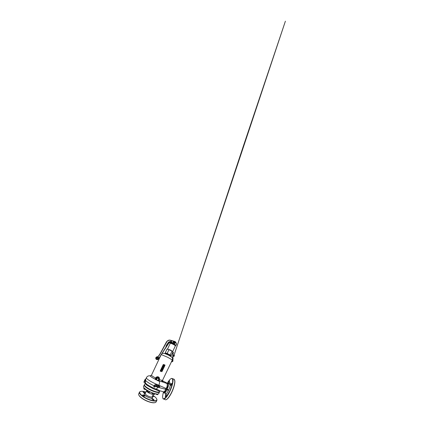 <?xml version="1.0" encoding="UTF-8"?>
<svg xmlns="http://www.w3.org/2000/svg" width="424" height="424" viewBox="0 0 424 424"><rect width="100%" height="100%" fill="white"/><g stroke="black" fill="none" stroke-linecap="round" stroke-linejoin="round"><path stroke-width="0.64" d="M144.065 392.873L145.194 393.016L144.155 392.158L143.026 392.009L144.065 392.873M152.396 396.35L153.689 396.61L152.688 395.746M153.016 399.848L154.108 399.959L152.926 398.936L151.824 398.825L153.016 399.848M143.672 395.979L144.897 396.101L143.778 395.136L142.549 395.009L143.672 395.979M145.925 392.073C143.105 391.204 141.16 391.066 140.079 391.659C138.155 392.64 142.427 396.774 148.368 399.164C153.053 401.125 156.891 401.226 156.891 399.71C156.838 398.502 155.502 397.044 152.884 395.332M140.371 391.5L139.501 392.067C138.415 393.382 142.756 397.219 148.273 399.44C152.561 401.226 156.265 401.533 156.859 400.378L156.827 399.201M139.422 392.232L138.611 394.145C138.383 395.767 142.538 399.185 147.457 401.157C151.188 402.694 154.59 403.118 155.714 402.339L156.17 401.798M138.828 395.025C139.369 396.742 143.158 399.583 147.361 401.268C150.902 402.646 153.467 403.091 155.062 402.604M144.467 384.817C143.566 385.612 147.462 388.654 152.221 390.658C156.085 392.327 159.265 392.799 159.419 391.887L159.429 391.861M144.499 384.716L144.255 384.923C143.455 385.776 147.398 388.829 152.163 390.833C155.884 392.439 159.027 392.963 159.429 392.195L159.482 391.76M144.202 385.034L143.487 386.571C143.079 387.616 146.916 390.536 151.41 392.412C154.871 393.896 157.903 394.437 158.592 393.806L158.772 393.557M146.561 390.727L146.55 390.753C146.222 391.251 147.997 392.672 150.096 393.541C151.591 394.15 152.651 394.373 153.271 394.209M143.588 387.139C143.89 388.358 147.441 390.864 151.342 392.502C154.707 393.864 156.986 394.362 158.184 393.991M149.73 389.227L149.153 388.919M147.271 391.421L148.395 392.142L147.08 391.103L147.345 390.467M149.375 392.396L148.395 392.142L149.439 392.391L149.99 391.893M149.142 392.333L149.476 391.638M147.743 391.744L148.135 390.928M163.812 392.115L163.675 393.022L164.263 392.412M165.975 396.085L166.33 394.506L165.609 395.253L165.254 396.827L165.975 396.085M169.287 382.056L169.6 380.779L168.89 381.568L168.577 382.84L169.287 382.056M164.433 391.845L164.872 392.81C165.238 392.799 165.985 391.734 167.114 389.619L169.07 384.171L168.906 383.556L169.695 382.798C170.056 382.793 170.289 383.073 170.39 383.651C170.618 384.732 169.923 387.494 168.72 389.985L168.476 390.478C167.104 393.101 166.033 394.336 165.275 394.177L164.751 392.491M164.777 392.2L164.872 391.559M167.337 383.111C169.07 380.196 170.528 378.621 171.709 378.394L172.658 379.3L172.616 382.199C172.176 384.796 170.983 388.336 169.42 391.601L165.789 397.378L163.865 398.83C163.383 398.862 163.028 398.629 162.8 398.125L162.641 397.283C162.572 395.942 162.858 394.172 163.505 391.972M171.492 384.754L171.815 383.317L171.005 384.16L170.681 385.591L171.492 384.754M171.418 378.452L172.722 378.69C173.708 380.021 172.441 385.988 169.743 391.569C168.233 394.659 166.547 397.171 165.212 398.385C164.231 399.175 163.521 399.302 163.076 398.767L162.89 398.38M174.227 379.263L174.794 380.996C174.927 383.391 173.639 388.13 171.588 392.375C169.536 396.626 167.093 399.641 165.71 399.853L163.924 399.122M174.662 380.058L174.879 381.234C175.001 383.503 173.856 387.87 171.969 391.914C170.088 395.958 167.756 399.058 166.303 399.631M163.982 392.004L164.766 392.47L164.454 391.834M163.664 392.02L164.872 392.81C165.328 393.159 165.461 393.615 165.275 394.177M170.39 383.651C170.077 384.112 169.637 384.282 169.07 384.171L167.416 383.709C167.66 384.181 168.058 386.958 166.393 388.628L166.081 389.221L168.476 390.478M144.006 382.342L145.331 382.914L145.082 381.287L145.734 379.136L145.342 382.697C145.692 384.075 151.739 387.674 156.366 389.158C158.565 389.863 159.731 391.039 160.341 390.891L163.028 391.707C163.251 392.279 165.328 391.431 165.593 389.312L166.038 389.359C165.789 391.538 163.659 392.444 163.399 391.871M165.667 389.089L165.911 388.591L168.72 389.985M165.911 388.591L166.049 388.373C167.671 386.688 167.231 383.964 166.992 383.572L167.416 383.709L167.035 383.1L167.411 383.667M168.906 383.556L166.923 383.005L168.906 383.556M166.717 382.936L162.429 380.726M153.716 386.64L154.771 384.897L155.571 384.669L158.401 385.639L158.724 385.421L159.864 386.736M155.915 385.872L157.972 386.667L155.91 385.872L155.211 386.301L157.829 387.282L157.903 386.672L155.862 385.888L155.438 385.967L154.808 387.112M159.191 379.623L161.931 380.344C161.698 380.959 161.82 381.457 162.297 381.839L158.343 380.964L155.179 379.194C152.258 377.742 150.144 376.284 150.228 375.85L150.949 375.701M161.088 354.861L151.485 375.161C151.4 375.584 152.799 376.544 155.677 378.038L155.735 377.906C156.355 376.872 157.24 376.544 158.396 376.925C159.408 377.53 159.694 378.383 159.249 379.496L159.223 379.554M162.429 380.916L163.028 381.531C163.203 381.833 162.98 381.95 162.35 381.87L167.072 383.577L162.212 381.839L162.752 381.791L162.562 380.264M159.117 379.782L158.714 380.683L158.989 379.597C159.901 377.869 157.002 376.554 156.223 378.351L155.613 379.74M155.179 379.194L155.677 378.038L155.55 379.061L155.179 379.194M166.987 383.572L166.505 382.861L166.971 383.042M159.959 390.854L159.726 391.098C159.196 391.511 157.908 390.43 155.899 389.751L157.829 387.282L166.038 389.359M166.393 388.628L155.682 383.89C150.271 381.531 145.66 378.351 146.418 377.704L146.418 377.704C147.213 376.199 148.485 375.579 150.228 375.85L151.463 375.198M171.073 356.081L168.609 354.559L164.931 353.335M155.899 389.751L153.159 388.702L147.149 385.379C145.671 384.266 145.056 383.481 145.305 383.02L144.526 384.669C143.747 385.496 147.632 388.485 152.317 390.462C155.974 392.041 159.058 392.571 159.456 391.824L159.504 391.718M159.138 378.081C158.894 377.556 158.465 377.228 157.85 377.1L157.85 377.1C156.997 376.989 156.355 377.307 155.937 378.038L155.873 378.171M155.55 379.061L157.066 379.999M158.184 378.219L157.839 377.906C156.716 377.636 155.995 379.284 156.975 379.877C155.995 379.284 156.716 377.636 157.839 377.906L158.82 379.114L158.184 378.219L157.071 378.325L156.594 379.326L157.23 380.222L158.343 380.116L158.82 379.114M157.527 380.217L158.836 380.948M155.735 377.906L155.995 378.213L155.168 379.305M158.989 379.597L158.343 380.964M172.489 360.665L172.176 360.734L172.42 361.025L172.52 360.697M145.538 379.21L143.98 382.326L144.621 380.365C143.778 382.135 143.641 382.856 144.51 381.001C145.379 379.162 145.464 378.558 144.621 380.365L145.432 379.162M159.419 379.713L159.286 381.006C159.774 381.812 159.519 383.863 158.846 385.162L158.396 385.713L155.576 384.738L154.203 385.617C154.686 384.844 155.359 384.6 156.218 384.875L158.417 385.734L158.703 385.49L158.412 385.808L155.242 384.87L153.764 386.661L154.691 387.133L153.705 386.646L154.055 385.766C149.736 383.826 145.92 381.298 145.496 380.196L145.305 380.196M154.151 385.57L153.711 386.619M154.718 387.112L155.258 386.094L155.942 385.835L158.019 386.635L158.03 386.98L159.816 386.794L158.762 385.543L159.822 386.815M159.737 386.842L157.977 387.022L158.74 385.601L159.827 386.773M157.919 386.709L157.855 386.98M155.205 386.306L154.813 387.086L155.211 386.301L154.262 385.654M162.662 381.897L162.01 381.552M156.594 379.326L156.986 378.097L158.083 377.991L158.714 378.876L158.083 377.985M163.505 366.633L163.579 367.073L164.062 366.898L163.41 366.585L163.579 367.073L164.062 366.898L163.505 366.633M163.791 366.633L164.279 366.458L163.622 366.151L163.791 366.633L164.279 366.458L163.622 366.151L163.791 366.633M162.631 366.288L162.922 366.532L162.631 366.288M162.625 368.398L162.318 368.361L162.625 368.398M162.97 368.292L163.298 368.472L162.97 368.292M161.168 369.288L161.412 369.627L161.019 369.606L161.385 369.585L161.168 369.288L161.438 369.58L161.019 369.606L161.385 369.585L161.168 369.288M161.242 369.739L160.977 369.914L161.242 369.739M160.807 370.051L161.046 370.391L160.654 370.369L161.019 370.348L160.807 370.051L161.072 370.338L160.654 370.369L161.019 370.348L160.807 370.051M160.866 370.671L160.638 370.401L160.866 370.671M160.479 370.83L160.749 371.016L160.479 370.83M162.975 368.175L163.367 368.361L163.876 367.306L163.484 367.12L162.975 368.175L163.367 368.361L163.876 367.306L163.484 367.12L162.975 368.175M161.412 370.11L161.804 370.295L162.593 368.642L162.201 368.456L161.412 370.11L161.804 370.295L162.593 368.642L162.201 368.456L161.412 370.11M161.83 367.878L162.228 368.064L162.795 366.871L162.397 366.686L161.83 367.878L162.228 368.064L162.795 366.871L162.397 366.686L161.83 367.878M163.282 364.497L160.246 370.862L160.383 371.249L161.957 371.657L164.989 365.313L164.851 364.921L163.272 364.492M161.263 369.071L161.655 369.256L162.069 368.398L161.671 368.212L161.263 369.071L161.655 369.256L162.069 368.398L161.671 368.212L161.263 369.071M162.715 366.023L163.113 366.209L163.553 365.281L163.161 365.091L162.715 366.023L163.113 366.209L163.553 365.281L163.161 365.091L162.715 366.023M161.936 370.359L162.328 370.539L162.896 369.352L162.503 369.166L161.936 370.359L162.328 370.539L162.896 369.352L162.503 369.166L161.936 370.359M163.717 365.276L163.908 364.879L163.717 365.276M164.035 365.43L164.634 365.716L164.825 365.318L163.908 364.879L164.825 365.318L164.634 365.716L164.035 365.43M161.931 370.512L162.265 370.693L161.931 370.512M163.945 365.345L163.685 365.79M172.87 355.741L172.992 359.117M173.003 358.391L172.685 356.319L173.05 353.176M174.545 355.768L174.238 355.911M173.352 355.423L173.294 355.816M173.617 355.566L173.49 355.996L173.649 355.577M173.798 355.604L173.654 356.075M173.718 355.609L173.511 355.969L173.437 355.503M173.4 355.635L173.49 355.996M173.4 355.439L173.533 355.81L173.427 355.381L173.215 355.747M173.835 355.731L173.734 356.033M173.061 352.991L173.05 352.683L173.013 352.969M167.591 349L172.669 351.427M169.012 349.615L167.04 349.037L165.334 352.641C165.811 353.16 166.457 353.383 167.263 353.293C168.127 354.114 169.128 354.612 170.273 354.798C170.448 355.37 170.766 355.63 171.217 355.572L172.923 352.01L172.027 351.141C171.179 350.319 170.178 349.811 169.012 349.615L167.263 353.293M165.614 353.16L165.641 353.107C165.969 352.927 170.93 355.344 170.729 355.588L170.676 355.614M165.561 353.234L165.334 352.641M172.027 351.141L170.273 354.798M172.881 352.095L172.345 353.224M173.639 342.735C173.782 343.111 174.041 343.244 174.412 343.127L174.407 343.154C174.036 343.276 173.766 343.154 173.607 342.778M174.651 344.823L171.789 343.382M157.055 358.826L157.691 358.497C157.85 358.047 157.702 357.739 157.256 357.575M156.7 357.92C156.589 358.667 156.896 358.948 157.627 358.757L157.834 358.524C158.168 357.957 157.389 357.284 156.88 357.708L156.7 357.92M157.702 356.865L158.899 355.508L157.977 356.732M173.782 342.152L173.708 342.306C173.612 342.952 173.872 343.217 174.487 343.09M175.091 345.502C175.912 345.608 175.621 345.2 174.216 344.272L172.07 343.058L172.473 342.783L172.027 342.237L172.483 342.82L172.07 343.058L170.867 342.364C170.3 342.067 169.738 342.142 169.181 342.587L158.549 358.81L166.33 346.519L166.001 346.35L166.447 345.327L166.081 346.376L168.593 342.634C169.293 341.765 170.13 341.548 171.095 341.983L172.483 342.82M176.347 344.691L176.363 344.659C176.495 344.336 176.172 343.09 175.52 342.11L170.761 340.424C169.383 339.831 167.369 340.61 166.712 341.998L160.272 353.786L158.041 356.732L160.134 353.711L167.13 341.172C168.238 340.154 169.452 339.863 170.782 340.302L174.916 341.511L175.594 342.041L176.31 343.912M170.761 340.424L171.784 340.61M174.9 341.633L171.794 340.61L171.095 341.808M172.171 342.878L176.002 345.332L176.363 344.659C176.511 344.627 176.649 343.557 175.6 342.041L175.52 342.11M167.279 341.023L166.335 342.136L159.101 355.588M169.038 342.74L170.602 343.17L169.611 342.703M171.158 341.839L170.077 341.59L168.927 342.036L166.558 345.385L168.779 342.163C169.558 341.527 170.347 341.421 171.153 341.839L172.107 342.391L171.095 341.983M158.581 358.746L158.799 358.163L158.163 356.822M171.206 340.456L170.602 341.627M174.921 341.511L175.515 341.93L175.213 342.433M166.001 346.35L166.356 346.715L158.905 358.238M166.447 345.327L168.227 342.571L168.593 342.634M172.144 342.942L170.946 342.253L170.082 342.873M173.739 342.29L173.888 342.089C174.54 341.866 174.826 342.11 174.752 342.82L174.587 343.027C173.946 343.233 173.66 342.99 173.739 342.29M173.893 342.338C174.391 341.961 174.646 342.094 174.656 342.735C174.158 343.111 173.904 342.979 173.893 342.338M174.439 343.111L174.444 343.599L175.117 343.048C175.631 342.094 174.349 341.018 173.57 341.749L173.284 342.995L173.665 342.703M174.582 342.078L174.799 342.682M174.656 342.009L174.953 342.687M173.914 341.145L173.278 342.115L173.374 343.037M174.434 343.138L174.333 343.525L174.64 343.53M173.814 341.871L174.338 341.972M173.787 342.163L174.365 341.977M161.39 370.889L161.003 371.228M144.102 387.965L143.757 388.697L144.171 389.142L146.105 389.667M144.685 389.391L144.966 388.797M146.052 389.857L143.916 388.898M155.502 393.885L156.536 394.442L156.705 394.087M156.536 394.442L157.622 394.696L157.924 394.071M157.362 394.707L155.465 393.88M152.115 393.435L152.984 394.076L152.115 393.435L152.078 392.804M152.364 393.631L152.656 393.022M154.209 394.458L152.984 394.076L154.479 394.426L154.935 393.753M153.711 394.315L154.092 393.514M145.209 393.62L144.865 393.721L145.231 393.525C142.74 393.35 144.669 395.926 148.379 397.421C151.532 398.761 153.61 398.295 152.184 396.795L152.216 396.731M146.534 390.785L145.257 393.477C144.844 394.007 146.603 395.502 148.744 396.376C150.61 397.103 151.755 397.24 152.184 396.795L153.398 394.262M164.751 392.995L164.931 391.506M172.324 359.955L167.756 357.321L161.279 354.57M161.931 380.344L162.54 380.307L172.335 359.934C172.769 358.386 172.361 358.179 172.218 357.776L171.45 356.897L168.498 355.137L165.334 353.727L163.235 353.261C162.694 353.367 162.54 353.234 161.714 353.892M169.091 383.386L168.683 383.439M168.418 355.079L164.671 353.499M171.084 356.065L164.83 353.468M156.223 378.351L155.995 378.213C156.414 377.466 157.05 377.132 157.903 377.217C159.138 377.604 159.562 378.415 159.18 379.65L159.18 379.655C159.562 378.425 159.138 377.609 157.903 377.217L157.85 377.1C158.2 377.1 159.005 377.588 159.154 378.113M171.513 361.64C172.096 361.789 172.536 361.593 172.849 361.068L172.828 360.045M172.801 359.997L172.446 359.637M172.186 361.778L172.944 361.121L172.875 359.897L172.939 361.116L172.186 361.778L171.45 361.773M172.483 359.504L172.849 359.854L172.483 359.51M159.8 386.831L158.073 387.006L159.816 386.794M155.211 386.301L155.942 385.835M154.691 387.133L153.758 386.73M173.103 353.489L172.923 355.323M173.087 353.86L172.828 355.031M173.093 353.176L173.008 353.796M172.727 356.314L172.759 354.634M173.003 359.213L173.034 358.63M172.976 359.117L172.971 359.393M172.939 359.382L172.34 360.898M172.785 355.959L172.754 360.22M173.384 355.27L173.156 355.498C173.061 356.017 173.268 356.24 173.771 356.165L174.004 355.937C174.1 355.413 173.893 355.195 173.384 355.27L173.156 355.498C173.061 356.012 173.268 356.234 173.771 356.165L174.01 355.937C174.116 355.524 173.967 355.286 173.554 355.227M173.178 355.519C173.188 356.171 173.448 356.303 173.962 355.916C174.232 355.413 173.416 354.989 173.178 355.519M174.052 355.953C174.381 355.349 173.405 354.851 173.124 355.482C172.801 356.086 173.776 356.579 174.052 355.953M173.845 356.361L174.19 356.028C174.322 355.28 174.026 354.968 173.294 355.084L172.971 355.407C172.838 356.139 173.13 356.457 173.845 356.361L174.19 356.028C174.322 355.286 174.026 354.968 173.294 355.084L173.511 355.021M174.163 356.012C174.566 355.264 173.363 354.649 173.018 355.423C172.616 356.171 173.819 356.785 174.163 356.012M172.923 355.376L172.828 355.725L172.923 355.376M173.008 356.197L172.833 355.81L173.548 356.42M173.49 355.445L173.533 355.731M173.527 355.863L173.469 355.45M172.377 360.835L172.716 360.204M172.891 355.349L172.785 355.021M170.204 343.493L170.257 343.387C170.724 342.931 175.69 345.396 175.361 345.915L175.282 345.989M170.724 343.228C171.217 342.793 175.981 345.274 175.128 345.507M173.056 352.18L173.056 352.174C173.485 352.524 173.501 352.895 173.103 353.287C173.501 352.895 173.485 352.524 173.056 352.18L172.87 352.121M173.061 353.309L172.34 353.234M172.319 353.272L173.061 353.266M172.436 353.33L172.822 353.383M173.098 353.245C173.464 352.874 173.442 352.529 173.045 352.212M157.214 356.791L155.905 357.533C155.56 358.471 155.841 359.144 156.748 359.552M156 357.543L156.361 357.098C157.479 356.107 159.27 357.612 158.512 358.895L158.014 359.43C156.875 360.236 155.285 358.757 156 357.543M158.396 358.831C159.223 357.406 156.848 356.118 156.133 357.612C155.311 359.049 157.686 360.315 158.396 358.831M168.227 342.571C168.593 342.02 169.118 341.707 169.807 341.622M173.172 342.624L172.732 343.414M171.413 341.988L172.027 342.237M174.63 343.535L174.216 344.272M166.712 341.998L166.335 342.136L166.886 341.384M160.272 353.786L166.335 342.136M168.826 342.804C169.42 342.067 170.13 341.882 170.946 342.253M152.137 396.853L152.301 397.283L152.184 396.795M140.079 391.659L139.809 391.75M146.55 390.753L146.678 390.048M158.719 393.668L159.429 392.195M156.09 401.968L156.859 400.378M156.891 399.71L156.986 399.975M172.722 378.69L174.407 379.469M145.761 379.104L146.375 377.795M159.917 390.88L159.456 391.824M159.18 379.655L158.709 380.641M165.954 391.644L165.09 391.357M173.103 353.356L173.13 353.87M173.034 358.646L173.003 359.101M172.754 359.738L172.939 359.356M172.801 354.644L173.045 353.801M173.013 358.132L172.897 357.156M173.729 355.619L173.559 355.959M174.052 355.254L243.228 146.46L285.389 21.2L174.036 355.185M172.727 359.706L172.95 359.234M172.854 357.162L172.685 356.319M172.701 351.475L175.361 345.915C175.774 345.014 171.497 342.788 170.342 343.276L170.22 343.424M167.57 349.005L170.209 343.451M155.788 357.829L156.361 357.098C157.479 356.112 159.27 357.618 158.512 358.895L158.014 359.43M170.787 340.308C169.542 339.974 168.487 339.921 167.13 341.172M160.039 353.738L158.899 355.508M168.938 342.868L169.181 342.587M175.356 345.56L176.013 345.316"/></g></svg>
